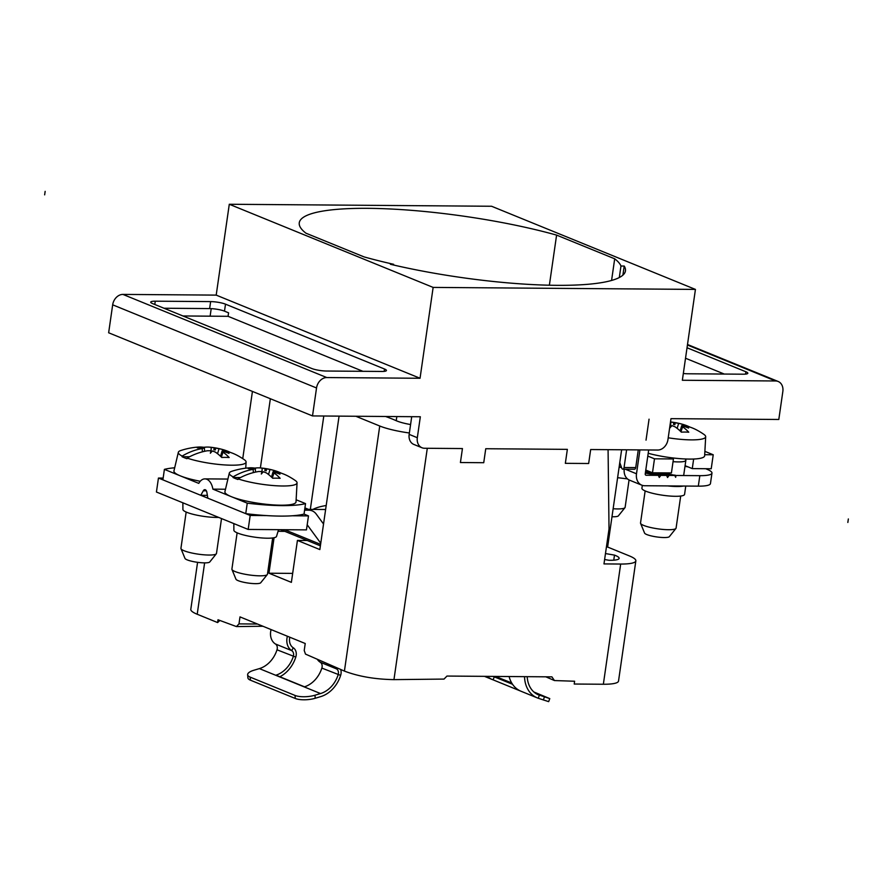 <?xml version="1.0" encoding="UTF-8"?>
<svg xmlns="http://www.w3.org/2000/svg" width="893" height="893" viewBox="0 0 893 893"><rect width="100%" height="100%" fill="white"/><g stroke="black" fill="none" stroke-linecap="round" stroke-linejoin="round"><path stroke-width="1.34" d="M621.628 449.771L607.62 547.041L629.442 555.948A35.921 6.619 -171.8 0 1 635.849 560.849A35.921 6.619 -171.8 0 1 620.68 564.041L603.981 563.907L609.026 528.969L608.077 449.659M312.996 509.412A113.154 20.852 -171.8 0 1 326.191 505.516M310.329 509.401L323.791 416.015M284.867 531.357L278.058 531.302M339.072 416.138L319.85 549.575L297.425 540.421L291.375 582.359L268.96 573.217L292.67 573.395M307.281 540.499L297.425 540.421M274.073 537.72L268.96 573.217M260.388 467.932L270.356 398.736M242.74 458.645L252.429 391.424M545.824 676.816L554.441 680.555L551.907 676.861L446.98 676.057L444.022 679.082L393.958 679.629C375.004 679.305 358.495 676.459 344.419 671.09L305.506 654.111L304.223 650.495L305.227 643.507L239.994 616.896L238.989 623.883L236.433 626.573L218.004 619.764L217.602 622.566L197.208 614.25A35.921 6.619 8.2 0 1 190.801 609.35L197.576 562.322M409.362 432.982A35.921 6.619 -171.8 0 1 379.737 426.006L355.838 416.261M635.849 560.849L618.525 681.058A35.921 6.619 8.2 0 1 603.355 684.25L574.21 684.027L574.612 681.236L554.441 680.555M606.414 547.029L607.62 547.041M604.617 559.52L608.914 560.268A21.555 3.974 8.2 0 0 619.128 558.371A21.555 3.974 8.2 0 0 615.288 555.424A21.555 3.974 8.2 0 0 614.484 555.111L605.476 553.56M613.759 560.179L614.484 555.111M238.989 623.883L257.474 624.028M262.91 626.25L236.433 626.573M217.602 622.566L219.879 620.456M308.554 509.378L325.621 509.512M304.591 510.16L308.777 510.193A14.366 11.352 -67.8 0 1 312.193 510.863A14.366 11.352 -67.8 0 1 316.234 514.067L323.534 524.012M320.754 543.245L307.192 524.76M292.279 515.774L308.476 515.897L306.455 529.884L248.176 529.437L156.431 492.021L158.452 478.045L250.185 515.462L266.382 515.585M248.176 529.437L250.185 515.462M308.476 515.897L304.033 514.089A71.842 13.239 8.2 0 1 280.346 516.098A71.842 13.239 8.2 0 1 245.742 513.642L247.249 503.161L212.891 489.141A14.366 8.394 90.4 0 0 204.932 478.882L227.894 479.061M158.452 478.045L163.151 478.079M233.843 523.588L233.877 530.263A21.555 3.974 8.2 0 0 245.374 535.409A21.555 3.974 8.2 0 0 267.453 538.211A21.555 3.974 8.2 0 0 276.529 536.403L278.549 529.672M182.875 502.804L182.909 509.468A21.555 3.974 8.2 0 0 194.406 514.625A21.555 3.974 8.2 0 0 216.486 517.427A21.555 3.974 8.2 0 0 218.662 517.404M206.372 490.815L203.303 490.782A3.594 2.099 -89.6 0 1 204.843 489.665A3.594 2.099 -89.6 0 1 206.841 492.222L207.846 498.194L245.742 513.642M203.303 490.782L200.791 495.314L162.894 479.854L164.401 469.372A71.842 13.239 -171.8 0 1 174.682 467.787M204.932 478.882A14.366 8.394 90.4 0 0 198.771 483.381L164.401 469.372M247.249 503.161A71.842 13.239 -171.8 0 0 281.864 505.617A71.842 13.239 -171.8 0 0 305.54 503.607L304.033 514.089M225.494 489.241L212.891 489.141M305.54 503.607L296.13 499.767M207.366 495.358L200.791 495.314M178.343 452.293A34.224 6.307 -171.8 0 1 180.721 450.541A71.842 71.842 0 0 1 198.201 447.069A71.831 41.312 -92.8 0 1 203.571 447.293L204.597 447.761A71.82 70.502 -156.1 0 0 197.308 447.918A71.82 68.482 61.8 0 1 204.363 447.985L202.186 448.565A71.831 57.319 107.9 0 0 182.183 456.066A34.224 6.307 -171.8 0 1 178.343 452.293L173.956 470.868A35.921 6.619 8.2 0 0 180.341 475.869A35.921 6.619 8.2 0 0 200.255 481.26M187.117 458.076A71.831 56.069 -63.7 0 1 207.533 450.753L211.094 450.731A71.82 3.661 98.7 0 0 210.357 453.242A71.82 17.134 -79.2 0 1 212.445 450.965L215.369 452.104A71.831 41.312 -92.8 0 1 221.743 457.473A71.663 47.552 -39.3 0 1 229.177 457.529A71.831 42.563 -86.3 0 0 223.016 452.159L222.078 451.043A71.82 70.502 23.9 0 1 229.01 453.376A71.82 68.482 -118.2 0 0 222.312 450.82L224.4 450.876A71.831 56.069 -63.7 0 1 237.136 455.33A71.842 71.842 0 0 1 244.302 459.694A34.224 6.307 -171.8 0 1 246.088 462.061A34.224 6.307 -171.8 0 1 224.255 464.907A34.224 6.307 -171.8 0 1 187.117 458.076L186.961 458.712A34.291 6.318 -171.8 0 1 184.293 457.707A34.291 6.318 -171.8 0 1 182.06 456.714L189.539 456.769M182.183 456.066L182.06 456.714M215.581 448.074A71.82 3.661 -81.3 0 1 215.827 447.973A71.842 71.842 0 0 1 223.283 449.704A71.831 57.319 107.9 0 0 219.053 448.699L215.581 448.074L215.291 449.994L213.885 449.759L215.447 448.911M230.472 452.45A71.831 57.319 107.9 0 0 223.283 449.704M204.586 451.311L204.363 447.985M215.726 447.985A71.82 17.134 100.8 0 0 215.269 447.884A71.82 17.134 100.8 0 0 214.22 447.839L211.217 447.348A71.831 42.563 -86.3 0 0 209.676 447.159A71.831 42.563 -86.3 0 0 204.073 447.293A71.663 57.453 75.5 0 0 203.024 447.214M214.22 447.839L213.885 449.759M220.549 456.301L222.078 451.043M210.759 452.751L211.094 450.731M186.168 512.046L180.933 548.324A17.96 3.315 8.2 0 0 180.989 548.693A17.96 3.315 8.2 0 0 191.147 552.856A17.96 3.315 8.2 0 0 208.906 555.044A17.96 3.315 8.2 0 0 216.329 553.783A17.96 3.315 8.2 0 0 216.486 553.448L221.52 518.565M180.989 548.693L184.996 558.426A12.569 2.322 8.2 0 0 192.107 561.34A12.569 2.322 8.2 0 0 204.542 562.869A12.569 2.322 8.2 0 0 209.743 561.987L216.329 553.783M229.311 473.078A34.224 6.307 -171.8 0 1 231.689 471.325A71.842 71.842 0 0 1 249.158 467.854A71.831 41.312 -92.8 0 1 254.527 468.077L255.565 468.546A71.82 70.502 -156.1 0 0 248.276 468.702A71.82 68.482 61.8 0 1 255.32 468.769L253.143 469.361A71.831 57.319 107.9 0 0 233.151 476.851A34.224 6.307 -171.8 0 1 229.311 473.078L224.924 491.652A35.921 6.619 8.2 0 0 231.309 496.664A35.921 6.619 8.2 0 0 270.97 504.735A35.921 6.619 8.2 0 0 296.018 501.899L297.056 482.845A34.224 6.307 -171.8 0 1 275.223 485.703A34.224 6.307 -171.8 0 1 238.085 478.86A71.831 56.069 -63.7 0 1 258.49 471.537L262.062 471.515A71.82 3.661 98.7 0 0 261.314 474.027A71.82 17.134 -79.2 0 1 263.413 471.75L266.326 472.888A71.831 41.312 -92.8 0 1 272.711 478.257A71.663 47.552 -39.3 0 1 280.145 478.313A71.831 42.563 -86.3 0 0 273.972 472.944L273.035 471.828A71.82 70.502 23.9 0 1 279.967 474.172A71.82 68.482 -118.2 0 0 273.28 471.604L275.368 471.671A71.831 56.069 -63.7 0 1 288.104 476.114A71.842 71.842 0 0 1 295.259 480.49A34.224 6.307 -171.8 0 1 297.056 482.845M238.085 478.86L237.929 479.496A34.291 6.318 -171.8 0 1 235.25 478.503A34.291 6.318 -171.8 0 1 233.028 477.498L240.507 477.554M233.151 476.851L233.028 477.498M266.549 468.858A71.82 3.661 -81.3 0 1 266.784 468.758A71.842 71.842 0 0 1 274.24 470.488A71.831 57.319 107.9 0 0 270.01 469.484L266.549 468.858L266.248 470.79L264.841 470.544L266.415 469.707M281.429 473.245A71.831 57.319 107.9 0 0 274.24 470.488M255.543 472.096L255.32 468.769M266.683 468.769A71.82 17.134 100.8 0 0 266.237 468.669A71.82 17.134 100.8 0 0 265.188 468.624L262.174 468.133A71.831 42.563 -86.3 0 0 260.633 467.954A71.831 42.563 -86.3 0 0 255.03 468.077A71.663 57.453 75.5 0 0 253.992 467.999M265.188 468.624L264.841 470.544M272.499 473.67L273.035 471.828M261.727 473.536L262.062 471.515M237.125 532.831L231.901 569.109A17.96 3.315 8.2 0 0 231.957 569.477A17.96 3.315 8.2 0 0 242.115 573.641A17.96 3.315 8.2 0 0 259.874 575.829A17.96 3.315 8.2 0 0 267.297 574.567A17.96 3.315 8.2 0 0 267.453 574.232L272.678 537.954M231.957 569.477L235.964 579.211A12.569 2.322 8.2 0 0 243.075 582.124A12.569 2.322 8.2 0 0 255.498 583.654A12.569 2.322 8.2 0 0 260.7 582.783L267.297 574.567M385.586 416.484A114.951 21.186 -171.8 0 1 396.235 420.703A21.555 3.974 8.2 0 0 410.579 424.543M638.272 449.893L635.727 467.597A2.154 1.261 -89.6 0 1 634.488 469.26L622.823 469.171A2.154 1.261 90.4 0 1 621.762 468.144L619.787 462.574M626.618 449.804L624.062 467.508A2.154 1.261 90.4 0 1 622.823 469.171M621.495 467.374A15.806 12.491 -67.8 0 1 620.177 466.939A15.806 12.491 -67.8 0 1 619.217 466.492M645.784 470.064L652.482 472.799L671.424 472.944L673.434 458.957L670.074 457.596M685.076 465.677L692.276 468.613L711.219 468.758L713.228 454.771L704.89 451.378M647.793 456.089L654.491 458.812L673.434 458.957M652.482 472.799L654.491 458.812M704.7 454.716L713.228 454.771M692.276 468.613L693.649 459.024M705.671 468.713L706.832 469.193A28.732 5.291 -171.8 0 1 711.967 473.111A28.732 5.291 -171.8 0 1 699.833 475.668L675.934 475.478L662.104 472.866M645.728 470.455L647.481 470.756M659.626 472.855L674.851 475.478L669.08 475.433L653.855 472.81M651.522 472.397L645.594 471.381M645.539 471.783L666.602 475.411L660.831 475.366L645.405 472.71M645.349 473.1L658.364 475.344L646.208 475.255A1.44 1.139 112.2 0 1 645.237 473.848L648.675 449.972M621.528 467.486L619.117 467.195M684.987 466.358L688.034 466.883M686.304 466.179L685.043 465.956M667.875 472.91L669.672 472.922M711.967 473.111L710.448 483.593A28.732 5.291 8.2 0 1 698.315 486.149L644.69 485.736A12.212 9.656 -67.8 0 1 641.788 485.167A12.212 9.656 -67.8 0 1 636.497 473.781L639.935 449.905M617.61 477.677L627.444 478.882M624.218 469.182A12.212 9.656 112.2 0 0 629.565 480.177L641.788 485.167M666.602 475.411L667.54 477.521L669.08 475.433M674.851 475.478L675.666 477.32L675.934 475.478M658.364 475.344L659.291 477.454L660.831 475.366M675.264 476.404L674.963 475.087M642.324 485.357L641.911 488.225A21.555 3.974 8.2 0 0 645.751 491.172A21.555 3.974 8.2 0 0 669.382 496.006A21.555 3.974 8.2 0 0 684.574 494.376L685.768 486.049M648.206 453.276A35.921 6.619 8.2 0 0 685.087 458.969A35.921 6.619 8.2 0 0 704.644 455.787L705.682 436.733A34.224 6.307 -171.8 0 1 668.221 437.793M670.018 425.336L670.688 425.403A71.82 3.661 98.7 0 0 669.951 427.914A71.82 17.134 -79.2 0 1 672.038 425.637L674.963 426.776A71.831 41.312 -92.8 0 1 681.337 432.145A71.663 47.552 -39.3 0 1 688.771 432.201A71.831 42.563 -86.3 0 0 682.609 426.832L681.66 425.715A71.82 70.502 23.9 0 1 688.603 428.06A71.82 68.482 -118.2 0 0 681.906 425.492L683.993 425.559A71.831 56.069 -63.7 0 1 696.73 430.002A71.842 71.842 0 0 1 703.896 434.378A34.224 6.307 -171.8 0 1 705.682 436.733M675.175 422.746A71.82 3.661 -81.3 0 1 675.409 422.646A71.842 71.842 0 0 1 682.866 424.376A71.831 57.319 107.9 0 0 678.647 423.371L675.175 422.746L674.885 424.677L673.478 424.432L675.041 423.595M690.055 427.133A71.831 57.319 107.9 0 0 682.866 424.376M675.32 422.657A71.82 17.134 100.8 0 0 674.862 422.556A71.82 17.134 100.8 0 0 673.813 422.512L670.81 422.021A71.831 42.563 -86.3 0 0 670.498 421.976M673.813 422.512L673.478 424.432M681.136 427.557L681.66 425.715M670.353 427.423L670.688 425.403M685.121 458.969L685.657 459.694A17.96 3.315 -171.8 0 1 685.857 460.319A17.96 3.315 -171.8 0 1 678.267 461.915A17.96 3.315 -171.8 0 1 673.054 461.659M645.148 490.916L640.527 522.997A17.96 3.315 8.2 0 0 640.582 523.365A17.96 3.315 8.2 0 0 650.74 527.529A17.96 3.315 8.2 0 0 668.5 529.716A17.96 3.315 8.2 0 0 675.923 528.455A17.96 3.315 8.2 0 0 676.079 528.12L680.7 496.039M640.582 523.365L644.59 533.099A12.569 2.322 8.2 0 0 651.7 536.012A12.569 2.322 8.2 0 0 664.135 537.541A12.569 2.322 8.2 0 0 669.337 536.671L675.923 528.455M613.134 508.731A17.96 3.315 8.2 0 0 617.532 508.932A17.96 3.315 8.2 0 0 624.966 507.671A17.96 3.315 8.2 0 0 625.122 507.336L629.063 479.954M611.984 516.734A12.569 2.322 8.2 0 0 613.167 516.757A12.569 2.322 8.2 0 0 618.369 515.875L624.966 507.671M334.027 666.558A14.009 11.073 -67.8 0 0 336.583 668.913A5.391 4.253 112.2 0 1 338.402 673.679A5.391 4.253 112.2 0 1 338.157 674.74A25.506 20.148 112.2 0 1 320.531 693.56L314.972 695.223A14.366 4.733 175.5 0 1 295.036 695.435L250.185 677.14A14.366 4.733 175.5 0 1 247.64 674.74L247.886 677.787A14.366 4.733 -4.5 0 0 250.42 680.176L295.27 698.471A14.366 4.733 -4.5 0 0 315.207 698.27L320.766 696.596A28.732 22.705 -67.8 0 0 340.635 675.398A8.617 6.809 -67.8 0 0 341.026 673.702A8.617 6.809 -67.8 0 0 340.679 669.46M247.64 674.74A14.366 4.733 175.5 0 1 253.813 670.275L259.372 668.611A25.506 20.148 -67.8 0 0 277.009 649.803A5.391 4.253 -67.8 0 0 277.243 648.731A5.391 4.253 -67.8 0 0 275.424 643.976A14.009 11.073 112.2 0 1 270.668 631.597A14.009 11.073 112.2 0 1 271.092 629.576M289.801 637.211A10.772 8.517 112.2 0 0 289.6 638.261A10.772 8.517 112.2 0 0 293.261 647.782A8.617 6.809 -67.8 0 1 296.175 655.406A8.617 6.809 -67.8 0 1 295.784 657.103A28.732 22.705 -67.8 0 1 279.833 676.749M317.261 659.246A14.009 11.073 112.2 0 0 320.274 662.26A5.391 4.253 -67.8 0 1 322.094 667.026A5.391 4.253 -67.8 0 1 321.848 668.087A25.506 20.148 -67.8 0 1 304.513 686.817L275.97 675.175A25.506 20.148 112.2 0 0 293.317 656.444A5.391 4.253 112.2 0 0 293.551 655.384A5.391 4.253 112.2 0 0 291.732 650.629A14.009 11.073 -67.8 0 1 286.977 638.249A14.009 11.073 -67.8 0 1 287.401 636.229M533.869 691.986L549.775 698.605L548.659 701.641L538.256 698.259A28.732 22.705 -67.8 0 1 537.329 697.902A28.732 22.705 -67.8 0 1 524.537 676.805A8.617 6.809 -67.8 0 1 524.537 676.648M509.099 676.537A28.732 22.705 112.2 0 0 521.021 691.249L537.329 697.902M493.226 676.414A25.506 20.148 112.2 0 0 493.706 676.615A25.506 20.148 112.2 0 0 494.264 676.838L493.115 679.852L520.407 690.992M493.115 679.852A28.732 22.705 -67.8 0 1 492.478 679.618A28.732 22.705 -67.8 0 1 487.277 676.369M527.216 676.671A25.506 20.148 112.2 0 0 538.557 694.91A25.506 20.148 112.2 0 0 539.372 695.223L538.256 698.259M512.549 684.295L494.264 676.838M549.775 698.605L537.742 694.553M495.436 676.425L511.678 682.933M433.138 287.412L695.435 289.41L682.352 380.262L775.604 380.976A10.772 8.517 -67.8 0 1 778.171 381.478A10.772 8.517 -67.8 0 1 782.837 391.525L778.808 419.476L670.978 418.661L667.953 439.624A10.772 8.517 -67.8 0 1 657.706 450.039L590.675 449.536L588.654 463.512L565.347 463.333L567.356 449.358L485.747 448.732L483.738 462.708L460.42 462.529L462.44 448.554L424.555 448.264A10.772 8.517 -67.8 0 1 421.987 447.761A10.772 8.517 -67.8 0 1 417.321 437.715L420.335 416.752L312.505 415.926L108.645 332.776L112.674 304.826A10.772 8.517 112.2 0 1 122.933 294.411L216.195 295.114L420.045 378.264L433.138 287.412L229.289 204.263L216.195 295.114M364.054 256.894L305.953 233.196A162.727 29.994 8.2 0 1 299.267 222.792A162.727 29.994 8.2 0 1 389.962 208.962A162.727 29.994 8.2 0 1 556.596 235.105L614.697 258.803A162.727 29.994 8.2 0 1 620.97 266.025L624.207 266.047A162.727 29.994 8.2 0 1 625.457 270.869A162.727 29.994 8.2 0 1 390.386 264.272L393.634 264.295A162.727 29.994 8.2 0 1 364.054 256.894M695.435 289.41L491.585 206.261L229.289 204.263M556.596 235.105L549.374 285.224M611.571 280.469L614.697 258.803M393.523 265.009L393.634 264.295M619.307 277.544L620.97 266.025M622.901 275.144L624.207 266.047M312.505 415.926L316.535 387.975A10.772 8.517 -67.8 0 1 326.782 377.56L420.045 378.264M163.999 308.241L209.632 308.587L210.648 301.6A10.772 1.987 8.2 0 1 225.505 304.167L384.515 369.021A10.772 1.987 8.2 0 1 386.435 370.495A10.772 1.987 8.2 0 1 381.88 371.455L326.503 371.03A10.772 1.987 8.2 0 1 311.646 368.463L152.636 303.609A10.772 1.987 8.2 0 1 150.716 302.135A10.772 1.987 8.2 0 1 155.27 301.187L154.79 304.491M210.648 301.6L155.27 301.187M182.942 315.966L228.072 316.312L362.893 371.309M228.072 316.312L228.575 312.818L224.489 311.155A10.772 1.987 -171.8 0 0 209.632 308.587M210.123 316.178L211.206 308.643M687.03 347.757L745.901 371.767A10.772 1.987 8.2 0 1 747.821 373.241A10.772 1.987 8.2 0 1 743.266 374.2L687.9 373.776A10.772 1.987 8.2 0 1 683.324 373.486M685.523 358.238L724.279 374.055M411.718 416.685L409.161 434.389A10.772 8.517 112.2 0 0 413.839 444.435L421.987 447.761M44.65 194.853L45.152 191.359M646.03 440.149L649.055 419.174M847.848 522.461L848.35 518.967M204.62 562.869L197.208 614.25M344.419 671.09L379.737 426.006M427.289 448.286L393.958 679.629M603.355 684.25L620.68 564.041M308.777 510.193L304.826 508.575M284.644 529.716L320.598 544.373M202.186 448.565L202.41 451.825M211.217 447.348L211.049 450.731M211.027 451.244L210.96 452.517M217.546 453.689L219.053 448.699M221.364 457.093L223.016 452.159M253.143 469.361L253.378 472.609M262.174 468.133L262.006 471.515M261.984 472.04L261.928 473.301M268.503 474.473L270.01 469.484M272.332 477.889L273.972 472.944M396.235 420.703L396.827 416.573M624.062 467.508L635.727 467.597M645.572 474.998L646.208 475.255M625.234 469.182L636.497 473.781M698.315 486.149L699.833 475.668M683.458 486.038A21.555 3.974 -171.8 0 1 676.883 486.506A21.555 3.974 -171.8 0 1 667.685 485.915M670.81 422.021L670.643 425.403M670.61 425.928L670.554 427.189M677.14 428.372L678.647 423.371M680.957 431.777L682.609 426.832M250.185 677.14L250.42 680.176M277.009 649.803L295.784 657.103M321.848 668.087L340.635 675.398M320.274 662.26L336.583 668.913L337.119 667.908M314.972 695.223L315.207 698.27M295.27 698.471L295.036 695.435M320.531 693.56L259.372 668.611M525.151 676.66L524.169 676.648M493.26 676.414L512.526 684.272M543.324 700L544.44 696.975M275.424 643.976L291.732 650.629L293.261 647.782M326.782 377.56L122.933 294.411M225.505 304.167L224.489 311.155M384.169 371.354L384.515 369.021M775.604 380.976L687.431 345.011M745.566 374.111L745.901 371.767M409.161 434.389L417.321 437.715M316.535 387.975L112.674 304.826M312.193 510.863L304.926 507.905M320.386 545.846L280.759 529.683M246.088 462.061L245.754 468.178M215.269 447.884A71.842 71.842 0 0 0 209.676 447.159M266.237 468.669A71.842 71.842 0 0 0 260.633 467.954M271.517 477.085L272.51 473.658M619.217 466.548L620.177 466.939M674.862 422.556A71.842 71.842 0 0 0 670.498 421.954M680.142 430.973L681.136 427.546M685.857 460.319L683.658 475.545M484.475 676.347L492.478 679.618M687.498 344.497L778.171 381.478"/></g></svg>
